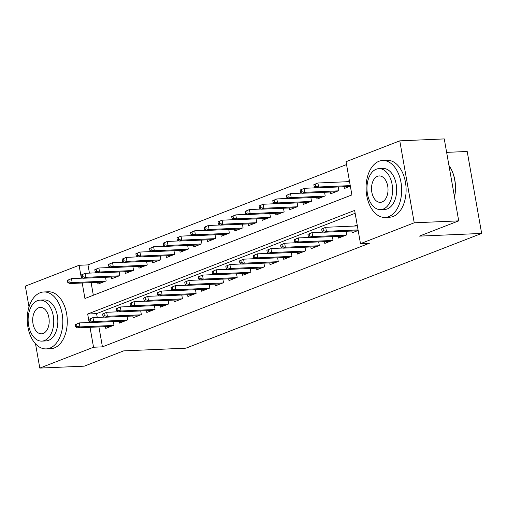 <?xml version="1.0" encoding="UTF-8"?>
<svg xmlns="http://www.w3.org/2000/svg" width="507" height="507" viewBox="0 0 507 507"><rect width="100%" height="100%" fill="white"/><g stroke="black" fill="none" stroke-linecap="round" stroke-linejoin="round"><path stroke-width="0.76" d="M446.642 152.366L467.201 151.473L481.65 233.429L185.942 348.17L123.651 350.882L84.295 366.155L39.8 368.088L35.522 343.835M29.019 306.944L25.35 286.132L79.086 265.288L81.361 278.185M346.547 164.566L87.984 264.895L79.086 265.288M82.21 283.014L84.942 298.509L351.896 194.922L346.04 161.695L399.776 140.845L414.225 222.801L360.49 243.652L354.634 210.424L87.673 314.017L89.169 322.484M414.225 222.801L458.715 220.868L444.265 138.912L399.776 140.845M351.871 231.027L352.181 232.783L358.164 230.463M338.182 236.338L338.492 238.094L346.706 234.906L346.066 231.281M324.493 241.649L324.803 243.411L333.017 240.223L332.377 236.592M310.804 246.96L311.114 248.722L319.328 245.534L318.688 241.902M297.115 252.277L297.425 254.032L305.639 250.845L304.999 247.213M283.419 257.588L283.73 259.343L291.95 256.155L291.303 252.524M269.73 262.899L270.041 264.654L278.254 261.466L277.614 257.841M256.041 268.209L256.352 269.971L264.565 266.783L263.925 263.152M242.352 273.52L242.663 275.282L250.876 272.094L250.236 268.463M228.663 278.837L228.974 280.593L237.187 277.405L236.547 273.774M214.974 284.148L215.285 285.904L223.498 282.716L222.858 279.084M201.279 289.459L201.59 291.214L209.809 288.027L209.169 284.402M187.59 294.77L187.901 296.532L196.114 293.344L195.474 289.712M173.901 300.081L174.212 301.842L182.425 298.655L181.785 295.023M160.212 305.398L160.523 307.153L168.736 303.966L168.096 300.334M146.523 310.709L146.834 312.464L155.047 309.276L154.407 305.645M132.834 316.019L133.145 317.775L141.358 314.594L140.718 310.962M119.145 321.33L119.449 323.092L127.669 319.904L127.029 316.273M87.984 264.895L89.435 273.121M91.108 282.627L93.332 295.251M97.642 282.342L97.952 284.104L106.166 280.916L105.526 277.285M111.331 277.031L111.641 278.793L119.855 275.605L119.215 271.974M125.02 271.72L125.33 273.476L133.544 270.294L132.904 266.663M138.709 266.409L139.019 268.165L147.233 264.977L146.593 261.346M152.398 261.099L152.708 262.854L160.922 259.666L160.282 256.035M166.093 255.782L166.404 257.543L174.617 254.356L173.977 250.724M179.782 250.471L180.093 252.233L188.306 249.045L187.666 245.413M193.471 245.16L193.782 246.915L201.995 243.728L201.355 240.103M207.16 239.849L207.471 241.605L215.684 238.417L215.044 234.785M220.849 234.538L221.16 236.294L229.373 233.106L228.733 229.475M234.538 229.221L234.849 230.983L243.062 227.795L242.422 224.164M248.234 223.91L248.544 225.672L256.757 222.484L256.117 218.853M261.923 218.599L262.233 220.355L270.446 217.167L269.806 213.542M275.612 213.289L275.922 215.044L284.135 211.856L283.495 208.225M289.301 207.978L289.611 209.733L297.824 206.545L297.184 202.914M302.99 202.661L303.3 204.422L311.513 201.235L310.873 197.603M316.679 197.35L316.989 199.112L325.202 195.924L324.562 192.292M330.374 192.039L330.684 193.794L338.898 190.607L338.258 186.982M344.063 186.728L344.373 188.484L350.356 186.164M349.374 180.625L346.465 181.753M98.922 326.926L102.433 346.851L369.388 243.265L360.49 243.652M355.134 213.295L96.577 313.624L97.243 317.42M105.45 326.641L105.76 328.403L113.974 325.215L113.334 321.584M357.188 224.924L354.279 226.052M458.715 220.868L419.359 236.135L481.65 233.429M102.433 346.851L93.535 347.238L39.8 368.088M90.024 327.313L93.535 347.238M96.577 313.624L87.673 314.017M75.22 324.645L75.613 326.863L76.982 326.331L76.589 324.112L75.22 324.645L79.295 322.915L79.998 326.901L113.372 325.45M76.589 324.112L79.295 322.915L90.956 322.408M76.982 326.331L79.998 326.901L77.533 327.858L110.906 326.407M75.613 326.863L77.533 327.858M67.406 280.346L67.799 282.564L69.167 282.031L68.775 279.813L67.406 280.346L71.481 278.616L72.184 282.602L69.719 283.559L103.092 282.107M69.167 282.031L72.184 282.602L105.557 281.151M68.775 279.813L71.481 278.616L83.142 278.109M69.719 283.559L67.799 282.564M40.148 292.748A28.487 17.77 -92.5 0 0 27.505 324.163A28.487 17.77 -92.5 0 0 46.27 348.898A28.487 17.77 -92.5 0 0 49.914 348.125A28.487 17.77 -92.5 0 0 62.557 316.71A28.487 17.77 -92.5 0 0 43.792 291.975A28.487 17.77 -92.5 0 0 40.148 292.748M46.27 348.898L50.719 348.708A28.487 17.77 -92.5 0 0 54.363 347.929A28.487 17.77 -92.5 0 0 67.013 316.52A28.487 17.77 -92.5 0 0 48.241 291.785L43.792 291.975M40.047 300.125L44.141 299.948A20.514 12.795 87.5 0 1 57.652 317.756A20.514 12.795 87.5 0 1 48.545 340.374A20.514 12.795 87.5 0 1 45.928 340.932L41.834 341.11A20.514 12.795 -92.5 0 0 44.458 340.552A20.514 12.795 -92.5 0 0 53.558 317.933A20.514 12.795 -92.5 0 0 40.047 300.125A20.514 12.795 -92.5 0 0 37.423 300.683A20.514 12.795 -92.5 0 0 28.322 323.301A20.514 12.795 -92.5 0 0 41.834 341.11M43.203 333.46A13.22 8.245 -92.5 0 0 49.071 318.89A13.22 8.245 -92.5 0 0 40.364 307.413A13.22 8.245 -92.5 0 0 38.671 307.768A13.22 8.245 -92.5 0 0 32.809 322.344A13.22 8.245 -92.5 0 0 41.517 333.821A13.22 8.245 -92.5 0 0 43.203 333.46M378.983 161.277A28.487 17.77 -92.5 0 0 366.333 192.692A28.487 17.77 -92.5 0 0 385.098 217.427A28.487 17.77 -92.5 0 0 388.742 216.647A28.487 17.77 -92.5 0 0 401.392 185.239A28.487 17.77 -92.5 0 0 382.62 160.504A28.487 17.77 -92.5 0 0 378.983 161.277M385.098 217.427L389.547 217.23A28.487 17.77 -92.5 0 0 393.191 216.457A28.487 17.77 -92.5 0 0 405.841 185.042A28.487 17.77 -92.5 0 0 387.075 160.307L382.62 160.504M378.875 168.647L382.969 168.47A20.514 12.795 87.5 0 1 396.48 186.278A20.514 12.795 87.5 0 1 387.38 208.897A20.514 12.795 87.5 0 1 384.756 209.454L380.662 209.632A20.514 12.795 -92.5 0 0 383.286 209.074A20.514 12.795 -92.5 0 0 392.386 186.456A20.514 12.795 -92.5 0 0 378.875 168.647A20.514 12.795 -92.5 0 0 376.251 169.205A20.514 12.795 -92.5 0 0 367.15 191.823A20.514 12.795 -92.5 0 0 380.662 209.632M382.031 201.989A13.22 8.245 -92.5 0 0 387.899 187.413A13.22 8.245 -92.5 0 0 379.192 175.935A13.22 8.245 -92.5 0 0 377.506 176.297A13.22 8.245 -92.5 0 0 371.637 190.873A13.22 8.245 -92.5 0 0 380.345 202.35A13.22 8.245 -92.5 0 0 382.031 201.989M454.481 196.83A28.487 17.77 -92.5 0 0 451.027 168.85A28.487 17.77 -92.5 0 0 448.949 165.472M451.027 168.85L451.243 169.256A27.803 17.339 87.5 0 1 454.513 197.008M88.909 319.334L89.302 321.552L90.671 321.02L90.278 318.802L88.909 319.334L92.984 317.604L93.687 321.59L127.061 320.139M90.278 318.802L92.984 317.604L104.645 317.097M90.671 321.02L93.687 321.59L91.222 322.547L124.595 321.096M89.302 321.552L91.222 322.547M102.598 314.023L102.991 316.235L104.36 315.703L103.967 313.491L102.598 314.023L106.673 312.293L107.376 316.279L140.75 314.828M103.967 313.491L106.673 312.293L118.334 311.786M104.36 315.703L107.376 316.279L104.911 317.236L138.284 315.785M102.991 316.235L104.911 317.236M116.287 308.712L116.68 310.924L118.049 310.392L117.656 308.18L116.287 308.712L120.362 306.982L121.065 310.968L154.439 309.517M117.656 308.18L120.362 306.982L132.023 306.469M118.049 310.392L121.065 310.968L118.6 311.925L151.973 310.468M116.68 310.924L118.6 311.925M129.982 303.395L130.369 305.613L131.738 305.081L131.351 302.869L129.982 303.395L134.051 301.665L134.754 305.651L168.128 304.2M131.351 302.869L134.051 301.665L145.718 301.158M131.738 305.081L134.754 305.651L132.295 306.608L165.662 305.157M130.369 305.613L132.295 306.608M81.101 275.035L81.488 277.247L82.856 276.721L82.47 274.502L81.101 275.035L85.17 273.305L85.873 277.291L83.414 278.248L116.781 276.797M82.856 276.721L85.873 277.291L119.246 275.84M82.47 274.502L85.17 273.305L96.837 272.798M83.414 278.248L81.488 277.247M94.79 269.724L95.177 271.936L96.545 271.403L96.159 269.192L94.79 269.724L98.865 267.994L99.568 271.98L97.103 272.937L130.47 271.486M96.545 271.403L99.568 271.98L132.935 270.529M96.159 269.192L98.865 267.994L110.526 267.487M97.103 272.937L95.177 271.936M108.479 264.413L108.872 266.625L110.241 266.093L109.848 263.881L108.479 264.413L112.554 262.683L113.257 266.669L110.792 267.626L144.165 266.169M110.241 266.093L113.257 266.669L146.624 265.218M109.848 263.881L112.554 262.683L124.215 262.17M110.792 267.626L108.872 266.625M122.168 259.096L122.561 261.314L123.93 260.782L123.537 258.57L122.168 259.096L126.243 257.366L126.946 261.352L124.481 262.309L157.854 260.858M123.93 260.782L126.946 261.352L160.32 259.901M123.537 258.57L126.243 257.366L137.904 256.859M124.481 262.309L122.561 261.314M143.671 298.084L144.058 300.302L145.427 299.77L145.04 297.552L143.671 298.084L147.746 296.354L148.45 300.34L181.817 298.889M145.04 297.552L147.746 296.354L159.407 295.847M145.427 299.77L148.45 300.34L145.984 301.297L179.358 299.846M144.058 300.302L145.984 301.297M135.857 253.785L136.25 256.003L137.619 255.471L137.226 253.253L135.857 253.785L139.932 252.055L140.635 256.041L138.17 256.998L171.543 255.547M137.619 255.471L140.635 256.041L174.009 254.59M137.226 253.253L139.932 252.055L151.593 251.548M138.17 256.998L136.25 256.003M157.36 292.773L157.753 294.985L159.122 294.459L158.729 292.241L157.36 292.773L161.435 291.043L162.139 295.03L195.512 293.578M158.729 292.241L161.435 291.043L173.096 290.536M159.122 294.459L162.139 295.03L159.673 295.987L193.047 294.535M157.753 294.985L159.673 295.987M171.049 287.463L171.442 289.674L172.811 289.142L172.418 286.93L171.049 287.463L175.124 285.733L175.828 289.719L209.201 288.268M172.418 286.93L175.124 285.733L186.785 285.226M172.811 289.142L175.828 289.719L173.362 290.676L206.736 289.224M171.442 289.674L173.362 290.676M184.738 282.152L185.131 284.364L186.5 283.831L186.107 281.619L184.738 282.152L188.813 280.422L189.517 284.408L222.89 282.95M186.107 281.619L188.813 280.422L200.474 279.908M186.5 283.831L189.517 284.408L187.051 285.359L220.425 283.907M185.131 284.364L187.051 285.359M198.427 276.835L198.82 279.053L200.189 278.52L199.796 276.309L198.427 276.835L202.502 275.105L203.206 279.091L236.579 277.64M199.796 276.309L202.502 275.105L214.163 274.598M200.189 278.52L203.206 279.091L200.74 280.048L234.114 278.597M198.82 279.053L200.74 280.048M212.122 271.524L212.509 273.742L213.878 273.21L213.491 270.992L212.122 271.524L216.191 269.794L216.895 273.78L250.268 272.329M213.491 270.992L216.191 269.794L227.858 269.287M213.878 273.21L216.895 273.78L214.436 274.737L247.803 273.286M212.509 273.742L214.436 274.737M149.546 248.474L149.939 250.686L151.308 250.16L150.915 247.942L149.546 248.474L153.621 246.744L154.324 250.731L151.859 251.687L185.232 250.236M151.308 250.16L154.324 250.731L187.698 249.279M150.915 247.942L153.621 246.744L165.282 246.237M151.859 251.687L149.939 250.686M163.241 243.164L163.628 245.375L164.997 244.843L164.61 242.631L163.241 243.164L167.31 241.433L168.013 245.42L165.555 246.377L198.921 244.925M164.997 244.843L168.013 245.42L201.387 243.968M164.61 242.631L167.31 241.433L178.977 240.926M165.555 246.377L163.628 245.375M176.93 237.853L177.317 240.065L178.686 239.532L178.299 237.32L176.93 237.853L181.005 236.116L181.709 240.109L179.244 241.059L212.61 239.608M178.686 239.532L181.709 240.109L215.076 238.651M178.299 237.32L181.005 236.116L192.666 235.609M179.244 241.059L177.317 240.065M190.619 232.536L191.012 234.754L192.381 234.221L191.988 232.003L190.619 232.536L194.694 230.805L195.398 234.792L192.933 235.749L226.306 234.297M192.381 234.221L195.398 234.792L228.765 233.34M191.988 232.003L194.694 230.805L206.355 230.298M192.933 235.749L191.012 234.754M204.308 227.225L204.701 229.443L206.07 228.911L205.677 226.692L204.308 227.225L208.383 225.495L209.087 229.481L206.622 230.438L239.995 228.987M206.07 228.911L209.087 229.481L242.46 228.03M205.677 226.692L208.383 225.495L220.044 224.988M206.622 230.438L204.701 229.443M225.811 266.213L226.198 268.425L227.567 267.899L227.18 265.681L225.811 266.213L229.886 264.483L230.59 268.469L263.957 267.018M227.18 265.681L229.886 264.483L241.547 263.976M227.567 267.899L230.59 268.469L228.125 269.426L261.498 267.975M226.198 268.425L228.125 269.426M217.997 221.914L218.39 224.126L219.759 223.6L219.366 221.382L217.997 221.914L222.072 220.184L222.776 224.17L220.311 225.127L253.684 223.676M219.759 223.6L222.776 224.17L256.149 222.719M219.366 221.382L222.072 220.184L233.733 219.677M220.311 225.127L218.39 224.126M239.5 260.902L239.893 263.114L241.262 262.582L240.869 260.37L239.5 260.902L243.575 259.172L244.279 263.158L277.646 261.707M240.869 260.37L243.575 259.172L255.236 258.665M241.262 262.582L244.279 263.158L241.814 264.115L275.187 262.664M239.893 263.114L241.814 264.115M231.686 216.603L232.079 218.815L233.448 218.283L233.055 216.071L231.686 216.603L235.761 214.873L236.465 218.859L234 219.816L267.373 218.359M233.448 218.283L236.465 218.859L269.838 217.408M233.055 216.071L235.761 214.873L247.422 214.366M234 219.816L232.079 218.815M253.189 255.591L253.582 257.803L254.951 257.271L254.558 255.059L253.189 255.591L257.264 253.855L257.968 257.848L291.341 256.39M254.558 255.059L257.264 253.855L268.925 253.348M254.951 257.271L257.968 257.848L255.503 258.798L288.876 257.347M253.582 257.803L255.503 258.798M245.382 211.286L245.768 213.504L247.137 212.972L246.751 210.76L245.382 211.286L249.45 209.556L250.154 213.548L247.695 214.499L281.062 213.048M247.137 212.972L250.154 213.548L283.527 212.091M246.751 210.76L249.45 209.556L261.118 209.049M247.695 214.499L245.768 213.504M266.878 250.274L267.271 252.492L268.64 251.96L268.247 249.742L266.878 250.274L270.953 248.544L271.657 252.53L305.03 251.079M268.247 249.742L270.953 248.544L282.614 248.037M268.64 251.96L271.657 252.53L269.192 253.487L302.565 252.036M267.271 252.492L269.192 253.487M259.071 205.975L259.457 208.193L260.826 207.661L260.44 205.443L259.071 205.975L263.146 204.245L263.849 208.231L261.384 209.188L294.751 207.737M260.826 207.661L263.849 208.231L297.216 206.78M260.44 205.443L263.146 204.245L274.807 203.738M261.384 209.188L259.457 208.193M280.567 244.963L280.96 247.182L282.329 246.649L281.936 244.431L280.567 244.963L284.642 243.233L285.346 247.22L318.719 245.768M281.936 244.431L284.642 243.233L296.303 242.726M282.329 246.649L285.346 247.22L282.881 248.177L316.254 246.725M280.96 247.182L282.881 248.177M272.76 200.664L273.153 202.882L274.521 202.35L274.129 200.132L272.76 200.664L276.835 198.934L277.538 202.92L275.073 203.877L308.446 202.426M274.521 202.35L277.538 202.92L310.905 201.469M274.129 200.132L276.835 198.934L288.496 198.427M275.073 203.877L273.153 202.882M294.263 239.653L294.649 241.864L296.018 241.338L295.632 239.12L294.263 239.653L298.331 237.922L299.035 241.909L332.408 240.457M295.632 239.12L298.331 237.922L309.999 237.415M296.018 241.338L299.035 241.909L296.576 242.866L329.943 241.414M294.649 241.864L296.576 242.866M286.449 195.353L286.842 197.565L288.21 197.039L287.818 194.821L286.449 195.353L290.524 193.623L291.227 197.61L288.762 198.567L322.135 197.115M288.21 197.039L291.227 197.61L324.6 196.158M287.818 194.821L290.524 193.623L302.185 193.116M288.762 198.567L286.842 197.565M307.952 234.342L308.338 236.554L309.707 236.021L309.321 233.809L307.952 234.342L312.027 232.612L312.73 236.598L346.097 235.147M309.321 233.809L312.027 232.612L323.688 232.105M309.707 236.021L312.73 236.598L310.265 237.555L343.632 236.097M308.338 236.554L310.265 237.555M321.641 229.025L322.034 231.243L323.403 230.71L323.01 228.499L321.641 229.025L325.716 227.294L326.419 231.287L358.069 229.905M323.01 228.499L325.716 227.294L357.365 225.919M323.403 230.71L326.419 231.287L323.954 232.238L357.327 230.786M322.034 231.243L323.954 232.238M300.138 190.043L300.531 192.254L301.899 191.722L301.507 189.51L300.138 190.043L304.213 188.312L304.916 192.299L302.451 193.256L335.824 191.798M301.899 191.722L304.916 192.299L338.289 190.847M301.507 189.51L304.213 188.312L315.874 187.805M302.451 193.256L300.531 192.254M313.827 184.725L314.22 186.944L315.588 186.411L315.196 184.199L313.827 184.725L317.902 182.995L318.605 186.988L316.14 187.939L349.513 186.487M315.588 186.411L318.605 186.988L350.255 185.606M315.196 184.199L317.902 182.995L349.551 181.62M316.14 187.939L314.22 186.944"/></g></svg>
